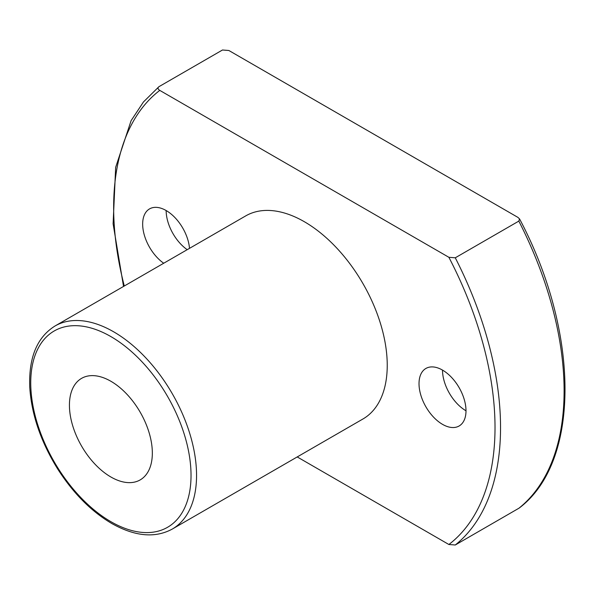 <?xml version="1.0" encoding="UTF-8"?>
<svg xmlns="http://www.w3.org/2000/svg" width="595" height="595" viewBox="0 0 595 595"><rect width="100%" height="100%" fill="white"/><g stroke="black" fill="none" stroke-linecap="round" stroke-linejoin="round"><path stroke-width="0.89" d="M297.217 456.938L448.883 544.499A269.669 155.697 -120 0 0 448.883 257.3L159.78 90.388C157.809 89.161 157.519 87.934 158.917 86.699L143.447 101.968L131.123 120.629L115.661 167.314L113.11 223.824L123.537 286.44M158.917 86.699L222.478 50.002L228.867 50.501L517.97 217.413L519.524 218.923L518.833 221.102L455.272 257.799L448.883 257.3M110.886 476.997A58.622 33.848 -120 0 0 140.197 479.897A58.622 33.848 -120 0 0 140.197 412.209A58.622 33.848 -120 0 0 81.575 378.361A58.622 33.848 -120 0 0 72.583 425.336A58.622 33.848 -120 0 0 110.886 476.997M172.267 529.074L362.957 418.984A117.245 67.696 -120 0 0 362.957 283.599A117.245 67.696 -120 0 0 245.705 215.903L55.023 325.993C37.061 337.194 28.634 357.588 29.75 387.189C31.476 414.38 40.743 441.579 57.551 468.771C73.066 493.077 91.117 511.306 111.696 523.459C134.894 536.497 155.087 538.371 172.267 529.074A117.245 67.696 -120 0 0 172.275 393.689A117.245 67.696 -120 0 0 55.023 325.993M442.509 424.347A33.223 19.181 -120 0 0 459.117 425.99A33.223 19.181 -120 0 0 459.117 387.628A33.223 19.181 -120 0 0 425.901 368.454A33.223 19.181 -120 0 0 420.806 395.073A33.223 19.181 -120 0 0 442.509 424.347M163.722 263.243A33.223 19.181 60 0 1 144.012 233.954A33.223 19.181 60 0 1 149.546 208.897A33.223 19.181 60 0 1 166.154 210.541A33.223 19.181 60 0 1 189.515 248.346M519.561 218.908C579.909 332.925 580.512 462.018 519.145 508.093L455.272 544.998L448.883 544.499M187.209 249.677A33.223 19.181 60 0 1 166.154 210.541M442.509 370.097A33.223 19.181 -120 0 0 465.997 410.781M159.78 90.388A269.669 155.697 -120 0 0 124.288 286.009M110.886 521.674A113.34 65.435 -120 0 0 180.292 422.933A113.34 65.435 -120 0 0 41.479 342.787A113.34 65.435 -120 0 0 110.886 521.674M455.272 544.998A273.574 157.95 -120 0 0 455.272 257.799M518.833 508.301A273.574 157.95 -120 0 0 518.833 221.102"/></g></svg>
